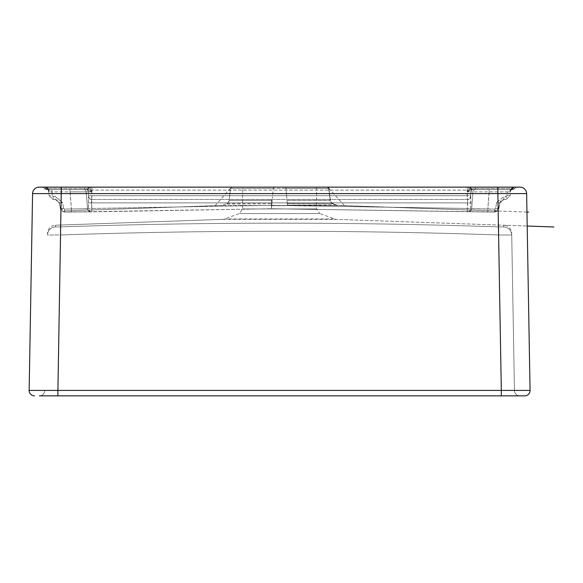 <?xml version="1.0" encoding="UTF-8"?>
<svg xmlns="http://www.w3.org/2000/svg" width="583" height="583" viewBox="0 0 583 583"><rect width="100%" height="100%" fill="white"/><g stroke="black" fill="none" stroke-linecap="round" stroke-linejoin="round"><path stroke-width="0.44" stroke-dasharray="2.92 2.19" d="M231.75 187.143L327.471 187.143L273.442 187.143L273.252 188.498L230.212 188.506L215.105 205.675L64.451 210.929L64.553 212.11L271.481 208.743L494.661 212.11L494.763 210.929L337.768 205.464L344.495 205.675L329.001 188.506L330.299 201.507L328.688 188.498L327.165 187.143L328.688 188.498L230.533 188.498L229.462 198.067L230.212 188.506L231.75 187.143L273.442 187.143L272.392 198.351L273.252 188.498L285.962 188.498L285.772 187.143L286.829 198.344L285.976 188.498L329.001 188.506L327.471 187.143M316.598 187.143L242.615 187.143L242.615 208.947L239.453 213.546L223.471 219.346L335.742 219.346L503.77 225.22L503.748 226.933L498.815 226.896C352.679 221.934 206.542 221.934 60.399 226.896L55.465 226.933L55.443 225.22A8.22 8.22 0 0 0 47.515 233.287L47.485 235.007A8.22 8.213 1 0 1 55.465 226.933L55.443 225.22L223.471 219.346L335.742 219.346L527.2 226.036L335.742 219.346L319.761 213.546L239.453 213.546L319.761 213.546L316.598 208.947L316.598 187.143L242.615 187.143M61.339 187.143L57.906 390.421L29.15 390.421L32.582 193.6A6.573 6.573 0 0 1 39.156 187.143L520.058 187.143A6.573 6.573 0 0 1 526.631 193.6L530.064 390.421L501.314 390.421L497.875 193.6L32.582 193.6A6.573 6.573 0 0 1 39.156 187.143M48.506 189.606L48.455 189.606A2.463 1.938 94.7 0 1 47.019 188.557A2.463 1.938 -85.3 0 0 48.455 189.606L48.702 191.843A2.463 2.463 0 0 0 48.702 191.843L48.535 190.16A2.463 1.246 172.2 0 0 48.542 190.298A2.463 1.246 -7.8 0 1 48.535 190.16L47.981 189.009A2.463 1.669 137.7 0 0 48.272 189.599A2.463 1.669 -42.3 0 1 47.981 189.009A3.287 3.126 -90 0 0 45.161 187.143A3.287 3.126 90 0 1 47.981 189.009L47.019 188.557A3.287 2.66 -90 0 0 44.833 187.143A3.287 2.66 90 0 1 47.019 188.557L46.91 188.549A2.463 1.946 90 0 0 48.506 189.606A2.463 1.946 -90 0 1 46.91 188.549L46.297 188.549A2.463 1.662 90 0 0 47.668 189.606A2.463 1.662 -90 0 1 46.297 188.549A3.287 2.215 -90 0 0 44.483 187.143A3.287 2.215 90 0 1 46.297 188.549L44.541 188.549A2.463 2.463 0 0 0 46.56 189.606A2.463 2.463 0 0 1 44.541 188.549A3.287 3.287 0 0 0 41.845 187.143A3.287 3.287 0 0 1 44.541 188.549A3.287 3.287 0 0 0 41.845 187.143A3.287 3.287 0 0 1 44.541 188.549A3.287 3.287 0 0 0 41.845 187.143A3.287 3.287 0 0 1 44.541 188.549L61.455 188.549L61.455 189.606L61.455 187.143L61.455 188.549L84.032 188.549L84.032 189.606L84.032 187.143L84.032 188.549L88.033 188.549A2.463 1.822 -90 0 1 86.539 189.606A2.463 1.822 90 0 0 88.033 188.549A3.287 2.427 90 0 1 90.022 187.143A3.287 2.427 -90 0 0 88.033 188.549L88.536 188.549A2.463 1.581 -90 0 1 87.239 189.606L87.333 189.613A2.463 1.581 -86.2 0 0 88.674 188.557A3.287 2.026 90 0 1 90.336 187.143A3.287 2.026 -90 0 0 88.674 188.557A2.463 1.581 93.8 0 1 87.333 189.613L88.317 190.007A2.463 1.275 -50.5 0 0 90.103 189.009A2.463 1.275 129.5 0 1 88.317 190.007L89.607 191.02L91.225 190.167L90.103 189.009A3.287 1.122 90 0 1 91.116 187.143A3.287 1.122 -90 0 0 90.103 189.009L88.536 188.549A2.463 1.581 90 0 1 87.239 189.606L89.607 191.02L91.954 190.145L467.989 190.167L467.187 191.858L473.01 191.858L471.691 208.685L470.678 208.852L470.809 191.858L507.254 191.858L506.918 195.72L506.095 196.471L503.931 196.471L496.643 202.578L495.616 208.43L494.778 209.108L487.847 208.903L489.188 191.858L507.254 191.858L506.918 195.72L506.095 196.471L503.931 196.471L496.643 202.578L499.864 202.862L498.829 208.714L499.864 202.862L503.821 199.466L506.08 199.466L510.169 195.72L510.657 190.145A3.287 3.287 0 0 1 513.936 187.143L45.285 187.143A3.287 3.287 0 0 1 48.557 190.145L49.045 195.72L53.14 199.466L55.392 199.466L59.349 202.862L60.384 208.714L59.437 202.862L60.384 208.714L64.553 212.11L91.881 211.855L91.444 202.862L467.77 202.862L467.391 208.459L271.459 205.347L91.83 208.459L91.691 199.466L467.53 199.466L91.691 199.466L91.662 191.727L92.027 191.858L91.225 190.167L91.954 190.145L91.954 187.143L45.285 187.143A3.287 3.287 0 0 1 48.557 190.145L49.045 195.72L53.14 199.466L55.305 199.466L59.349 202.862L57.928 200.414L55.305 199.466L55.283 196.471L53.119 196.471L52.302 195.72L51.96 191.858L70.033 191.858L71.374 208.903L64.436 209.108L63.605 208.43L62.57 202.578L55.283 196.471L53.119 196.471L52.302 195.72L49.045 195.72L52.302 195.72L51.945 189.606L46.56 189.606L87.239 189.606L46.56 189.606L87.239 189.606L51.945 189.606L51.96 191.858L88.412 191.858L88.536 208.852L87.53 208.685L86.204 191.858A2.463 2.449 90 0 0 83.763 189.606A2.463 2.449 -90 0 1 86.204 191.858L92.027 191.858L89.607 191.02L91.771 191.581L90.103 189.009L88.674 188.557L44.541 188.549A2.463 2.463 0 0 0 46.56 189.606A2.463 2.463 0 0 1 44.541 188.549A2.463 2.463 0 0 0 46.56 189.606A2.463 2.463 0 0 1 44.541 188.549L47.981 189.009L48.71 191.858L51.96 191.858L48.702 191.843A2.463 2.463 0 0 0 48.702 191.843L49.263 190.007L48.455 189.606A2.463 1.938 -85.3 0 0 48.578 189.613L51.945 189.606M513.936 187.143L91.954 187.143L91.954 190.145L467.26 190.145L467.26 187.143L467.26 190.145L469.614 191.02L471.975 189.606L512.654 189.606L471.975 189.606L512.654 189.606L509.95 190.007L510.511 191.843L510.657 190.145A3.287 3.287 0 0 1 513.936 187.143M337.768 205.456L287.455 205.551L337.768 205.456L335.677 204.903L287.426 205.187L287.281 203.547L332.601 203.729L335.677 204.903L332.084 203.489L330.299 201.507L332.601 203.729L287.295 203.729L287.426 205.187L337.768 205.464M55.392 199.466L59.349 202.862L62.57 202.578L63.605 208.43L60.384 208.714L63.605 208.43L64.436 209.108L87.53 208.685A3.287 3.265 -80.7 0 0 90.212 211.636A3.287 3.265 99.3 0 1 87.53 208.685L86.204 191.858L70.033 191.858L70.018 189.606L71.374 208.903L88.536 208.852A3.287 3.265 -80.2 0 0 91.881 211.855L271.481 208.743L271.459 205.347L467.391 208.459L467.34 211.855A3.287 3.265 -99.8 0 0 470.678 208.852A3.287 3.265 80.2 0 1 467.34 211.855L467.391 208.459A3.287 0.568 3.9 0 0 470.649 208.175A3.287 0.568 -176.1 0 1 467.391 208.459L467.53 199.466L91.691 199.466A3.287 3.265 -90 0 1 88.434 196.471A3.287 3.265 90 0 0 91.691 199.466L91.444 202.862A3.287 0.568 176.1 0 1 88.179 202.578A3.287 0.568 -3.9 0 0 91.444 202.862L467.77 202.862A3.287 0.568 3.9 0 0 471.035 202.578A3.287 0.568 -176.1 0 1 467.77 202.862L467.53 199.466A3.287 3.265 -90 0 0 470.78 196.471A3.287 3.265 90 0 1 467.53 199.466L467.275 199.466A3.287 3.265 -90 0 0 470.525 196.471A3.287 3.265 90 0 1 467.275 199.466L467.449 191.581L469.614 191.02L467.989 190.167L469.118 189.009A2.463 1.275 -129.5 0 0 470.896 190.007L473.25 189.606A2.463 2.449 -90 0 0 470.809 191.858L467.187 191.858L467.26 190.145L467.187 191.858L470.896 190.007A2.463 1.275 50.5 0 1 469.118 189.009A3.287 1.122 -90 0 0 468.105 187.143A3.287 1.122 90 0 1 469.118 189.009L471.188 188.549A2.463 1.822 -90 0 0 472.682 189.606A2.463 1.822 90 0 1 471.188 188.549A3.287 2.427 -90 0 0 469.198 187.143A3.287 2.427 90 0 1 471.188 188.549L475.189 188.549L475.189 189.606L475.189 187.143L475.189 188.549L497.765 188.549L497.765 189.606L497.765 187.143L497.765 188.549L514.68 188.549A2.463 2.463 0 0 1 512.654 189.606A2.463 2.463 0 0 0 514.68 188.549A3.287 3.287 0 0 1 517.376 187.143A3.287 3.287 0 0 0 514.68 188.549A2.463 2.463 0 0 1 512.654 189.606A2.463 2.463 0 0 0 514.68 188.549A3.287 3.287 0 0 1 517.376 187.143A3.287 3.287 0 0 0 514.68 188.549A2.463 2.463 0 0 1 512.654 189.606A2.463 2.463 0 0 0 514.68 188.549A3.287 3.287 0 0 1 517.376 187.143A3.287 3.287 0 0 0 514.68 188.549L512.916 188.549A2.463 1.662 90 0 1 511.553 189.606A2.463 1.662 -90 0 0 512.916 188.549A3.287 2.215 90 0 1 514.738 187.143A3.287 2.215 -90 0 0 512.916 188.549L512.311 188.549A2.463 1.946 90 0 1 510.715 189.606L509.95 190.007A2.463 1.669 42.3 0 0 510.941 189.599A2.463 1.669 42.3 0 0 511.233 189.009A3.287 3.126 90 0 1 514.053 187.143A3.287 3.126 -90 0 0 511.233 189.009A2.463 1.669 -137.7 0 1 510.941 189.599A2.463 1.669 -137.7 0 1 509.95 190.007L509.979 191.02A2.463 1.246 7.8 0 0 510.679 190.298A2.463 1.246 7.8 0 0 510.679 190.16L510.679 190.16A2.463 1.246 -172.2 0 1 510.679 190.298A2.463 1.246 -172.2 0 1 509.979 191.02L510.511 191.843A2.463 2.463 0 0 1 510.511 191.843L511.233 189.009L514.68 188.549L470.539 188.557L469.118 189.009L467.187 191.858L467.253 195.72L470.503 195.72L470.809 191.858A2.463 2.449 90 0 1 473.25 189.606L475.451 189.606A2.463 2.449 -90 0 0 473.01 191.858L489.188 191.858L489.203 189.606L475.451 189.606A2.463 2.449 90 0 0 473.01 191.858L471.691 208.685L487.847 208.903L489.203 189.606L507.268 189.606L507.254 191.858L510.511 191.858A2.463 2.463 0 0 1 510.511 191.843L511.233 189.009L512.311 188.549A2.463 1.946 -90 0 1 510.715 189.606L507.268 189.606L507.254 191.858L510.511 191.858L510.169 195.72L506.918 195.72L510.169 195.72L506.08 199.466L506.095 196.471L506.08 199.466L503.231 199.524L500.892 200.792L499.864 202.862L498.327 210.084L497.168 211.345L494.661 212.11L498.829 208.714L498.327 210.084L497.168 211.345L494.661 212.11L494.778 209.108L494.661 212.11L494.763 210.929L498.953 207.533L498.829 208.714L495.616 208.43L498.829 208.714L500.229 201.754L502.065 199.903L503.909 199.466L503.931 196.471L503.909 199.466L499.864 202.862L496.643 202.578L495.616 208.43L494.778 209.108L470.678 208.852L471.035 202.578L470.503 195.72L467.253 195.72L467.275 199.466L91.946 199.466A3.287 3.265 -90 0 1 88.689 196.471A3.287 3.265 90 0 0 91.946 199.466L91.968 195.72L88.711 195.72L91.968 195.72L91.662 191.858L88.412 191.858A2.463 2.449 -90 0 0 85.971 189.606A2.463 2.449 90 0 1 88.412 191.858L88.536 208.852A3.287 3.265 99.8 0 0 91.881 211.855L271.481 208.743L271.765 205.486L287.47 205.719L271.751 205.675L271.481 208.743L494.661 212.11L498.829 208.714L499.777 202.862L503.821 199.466M229.265 199.845L229.462 198.067L228.988 201.324L228.244 202.585L225.985 203.97L271.918 203.729L271.765 205.486L272.21 200.392L271.918 203.729L226.612 203.729L228.244 202.585L229.206 200.392L272.21 200.392L229.206 200.392L229.265 199.845M223.384 204.961L225.985 203.97L223.384 204.961M222.393 205.34L218.822 205.551L222.393 205.34M215.258 205.675L218.822 205.551L215.258 205.675M271.765 205.435L222.145 205.435L271.765 205.435M60.26 207.533L64.451 210.929L64.553 212.11L61.66 211.039L60.501 209.202L60.26 207.533M524.729 395.857A5.342 5.342 0 0 0 530.064 390.421A5.342 5.342 0 0 1 524.729 395.857L501.314 395.857L501.314 390.421L57.906 390.421L57.906 395.857L501.3 395.857L57.906 395.857L501.3 395.857L501.3 390.61L44.767 390.61A5.342 5.342 0 0 1 39.425 395.857A5.342 5.342 0 0 0 44.767 390.61L57.914 390.61L60.632 234.964C206.615 230.001 352.606 230.001 498.589 234.964L511.728 235.007L511.699 233.287A8.22 8.22 0 0 0 503.77 225.22L503.748 226.933A8.22 8.213 -1 0 1 511.728 235.007L511.699 233.287M47.515 233.287L47.485 235.007L60.632 234.964L60.399 226.896C206.542 221.934 352.679 221.934 498.815 226.896L498.589 234.964L511.728 235.007A8.22 8.213 179 0 0 503.748 226.933L498.815 226.896L498.589 234.964L501.3 390.61L514.446 390.61A5.342 5.342 0 0 0 519.788 395.857A5.342 5.342 0 0 1 514.446 390.61L511.728 235.007L514.446 390.61L57.914 390.61L57.914 395.857L39.425 395.857A5.342 5.342 0 0 0 44.767 390.61A5.342 5.342 0 0 1 39.425 395.857M287.004 200.392L330.014 200.392L287.004 200.392L287.281 203.547L287.004 200.377M271.459 199.466L271.474 208.743L91.881 211.855L91.83 208.459A3.287 0.568 176.1 0 1 88.565 208.175A3.287 0.568 -3.9 0 0 91.83 208.459L271.459 205.347L271.459 199.466L270.556 199.466M90.212 211.636A3.287 3.265 99.3 0 0 90.875 211.687A3.287 3.265 -80.7 0 1 90.212 211.636M471.691 208.685A3.287 3.265 80.7 0 1 468.338 211.687A3.287 3.265 -99.3 0 0 471.691 208.685M48.272 189.599A2.463 1.669 -42.3 0 0 49.263 190.007L48.578 189.613A2.463 1.938 94.7 0 1 48.455 189.606L48.272 189.599A2.463 1.669 137.7 0 0 49.263 190.007L49.234 191.02A2.463 1.246 -7.8 0 1 48.542 190.298A2.463 1.246 172.2 0 0 49.234 191.02L48.702 191.843L48.272 189.599M60.384 208.714L64.553 212.11L62.221 211.461L60.909 210.113L59.051 201.878L57.928 200.414L55.305 199.466L55.283 196.471L62.57 202.578L59.349 202.862L60.384 208.714M57.914 395.857L60.632 234.964L60.399 226.896L55.465 226.933A8.22 8.213 -179 0 0 47.485 235.007L60.632 234.964C206.615 230.001 352.606 230.001 498.589 234.964L501.3 395.857M520.058 187.143A6.573 6.573 0 0 1 526.631 193.6L497.875 193.6L497.875 187.143M510.511 191.843L511.014 189.526L510.511 191.843M29.15 390.421A5.342 5.342 0 0 0 34.492 395.857A5.342 5.342 0 0 1 29.15 390.421M232.056 187.143L230.533 188.498L232.056 187.143L273.449 187.143M316.598 208.947L242.615 208.947L316.598 208.947M333.884 218.968L225.329 218.968L333.884 218.968M514.446 390.61A5.342 5.342 0 0 0 519.788 395.857A5.342 5.342 0 0 1 514.446 390.61M92.027 191.858L91.954 190.145L92.027 191.858M467.253 195.72L91.968 195.72L467.253 195.72M71.374 208.903L71.49 211.899L64.553 212.11L64.436 209.108L64.553 212.11L71.49 211.899L71.374 208.903M53.119 196.471L53.14 199.466L53.119 196.471M271.474 208.743L494.661 212.11L487.731 211.899L487.847 208.903L487.731 211.899L271.481 208.743M470.539 188.557A3.287 2.026 90 0 0 468.878 187.143A3.287 2.026 -90 0 1 470.539 188.557A2.463 1.581 86.2 0 0 471.887 189.613A2.463 1.581 -93.8 0 1 470.539 188.557M512.202 188.557A3.287 2.66 -90 0 1 514.381 187.143A3.287 2.66 90 0 0 512.202 188.557A2.463 1.938 -94.7 0 1 510.766 189.606A2.463 1.938 -94.7 0 1 510.635 189.613A2.463 1.938 85.3 0 0 510.766 189.606A2.463 1.938 85.3 0 0 512.202 188.557M470.678 188.549A2.463 1.581 90 0 0 471.975 189.606A2.463 1.581 -90 0 1 470.678 188.549M526.952 212.052L337.346 205.333L331.938 203.117L330.393 200.37L329.001 188.506L330.393 200.37L331.938 203.117L337.346 205.333L526.952 212.052M222.036 205.442L221.467 205.442L222.036 205.442M221.627 205.435L63.999 210.944L221.627 205.435M498.953 207.533L497.642 209.887L498.953 207.533M223.471 219.346L55.443 225.22L223.471 219.346M91.881 211.855L71.49 211.899L91.881 211.855M87.239 189.606L85.971 189.606"/><path stroke-width="0.87" d="M61.339 187.143L57.906 390.421L29.15 390.421L32.582 193.6A6.573 6.573 0 0 1 39.156 187.143L520.058 187.143A6.573 6.573 0 0 1 526.631 193.6L530.064 390.421L501.314 390.421L497.875 193.6L32.582 193.6A6.573 6.573 0 0 1 39.156 187.143M39.425 395.857L524.729 395.857A5.342 5.342 0 0 0 530.064 390.421A5.342 5.342 0 0 1 524.729 395.857M520.058 187.143A6.573 6.573 0 0 1 526.631 193.6L497.875 193.6L497.875 187.143M29.15 390.421A5.342 5.342 0 0 0 34.492 395.857A5.342 5.342 0 0 1 29.15 390.421M57.906 395.857L57.906 390.421L501.314 390.421L501.314 395.857M528.599 212.11L526.952 212.052L528.599 212.11M329.001 188.506L327.471 187.143L329.001 188.506M553.85 226.969L527.2 226.036L553.85 226.969"/></g></svg>
